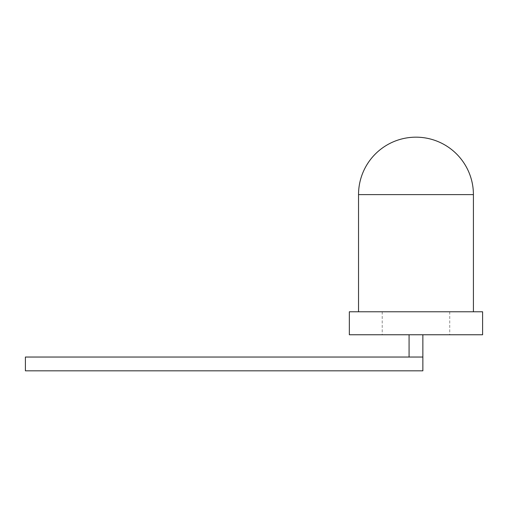 <?xml version="1.0" encoding="UTF-8"?>
<svg xmlns="http://www.w3.org/2000/svg" width="508" height="508" viewBox="0 0 508 508"><rect width="100%" height="100%" fill="white"/><g stroke="black" fill="none" stroke-linecap="round" stroke-linejoin="round"><path stroke-width="0.38" stroke-dasharray="2.54 1.91" d="M482.6 311.779L349.345 311.779M449.739 311.779L449.739 334.759L482.6 334.759M382.207 311.779L382.207 334.759L449.739 334.759M382.207 334.759L349.345 334.759M415.976 334.759L358.534 334.759L415.976 334.759M409.08 334.759L409.08 357.041L25.4 357.041L422.866 357.041L422.866 370.827L25.4 370.827L409.08 370.827L25.4 370.827L25.4 357.041L25.4 370.827L25.4 357.041L409.08 357.041L409.08 334.759L422.866 334.759L409.08 334.759L422.866 334.759L409.08 334.759L409.08 357.041L422.866 357.041L422.866 334.759M422.866 370.827L422.866 357.041L422.866 370.827M409.08 357.041L422.866 357.041M358.534 194.608L473.412 194.608"/><path stroke-width="0.76" d="M473.412 194.608A57.436 57.436 0 0 0 415.976 137.173A57.436 57.436 0 0 0 358.534 194.608L473.412 194.608L473.412 311.779M415.976 311.779L482.6 311.779L482.6 334.759L349.345 334.759L349.345 311.779L415.976 311.779M409.08 357.041L422.866 357.041L422.866 370.827L25.4 370.827L25.4 357.041L409.08 357.041L409.08 334.759M422.866 357.041L422.866 334.759M358.534 311.779L358.534 194.608"/></g></svg>
